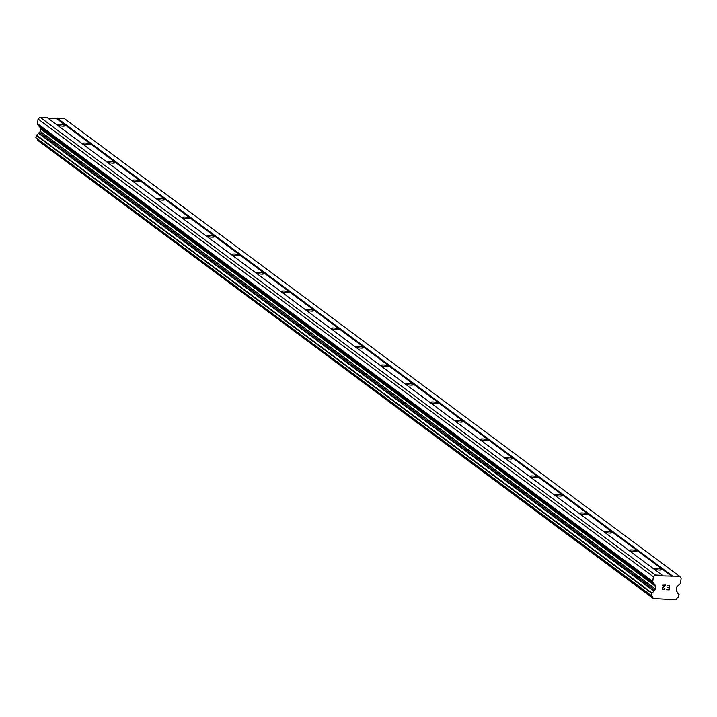 <?xml version="1.0" encoding="UTF-8"?>
<svg xmlns="http://www.w3.org/2000/svg" width="717" height="717" viewBox="0 0 717 717"><rect width="100%" height="100%" fill="white"/><g stroke="black" fill="none" stroke-linecap="round" stroke-linejoin="round"><path stroke-width="1.08" d="M64.933 125.538A3.666 0.708 -173.2 0 1 65.104 125.789A3.666 0.708 -173.2 0 1 61.967 126.12A3.666 0.708 -173.2 0 1 57.978 125.17A3.666 0.708 -173.2 0 1 57.817 124.919A3.666 0.708 -173.2 0 1 60.954 124.579A3.666 0.708 -173.2 0 1 64.933 125.538M89.795 144.027A3.666 0.708 -173.2 0 1 89.957 144.278A3.666 0.708 -173.2 0 1 86.829 144.619A3.666 0.708 -173.2 0 1 82.84 143.66A3.666 0.708 -173.2 0 1 82.679 143.409A3.666 0.708 -173.2 0 1 85.807 143.077A3.666 0.708 -173.2 0 1 89.795 144.027M114.657 162.526A3.666 0.708 -173.2 0 1 114.819 162.777A3.666 0.708 -173.2 0 1 111.682 163.109A3.666 0.708 -173.2 0 1 107.702 162.159A3.666 0.708 -173.2 0 1 107.532 161.908A3.666 0.708 -173.2 0 1 110.669 161.576A3.666 0.708 -173.2 0 1 114.657 162.526M139.51 181.025A3.666 0.708 -173.2 0 1 139.681 181.276A3.666 0.708 -173.2 0 1 136.544 181.607A3.666 0.708 -173.2 0 1 132.564 180.648A3.666 0.708 -173.2 0 1 132.394 180.406A3.666 0.708 -173.2 0 1 135.531 180.066A3.666 0.708 -173.2 0 1 139.51 181.025M164.372 199.514A3.666 0.708 -173.2 0 1 164.534 199.765A3.666 0.708 -173.2 0 1 161.406 200.097A3.666 0.708 -173.2 0 1 157.417 199.147A3.666 0.708 -173.2 0 1 157.256 198.896A3.666 0.708 -173.2 0 1 160.384 198.564A3.666 0.708 -173.2 0 1 164.372 199.514M189.234 218.013A3.666 0.708 -173.2 0 1 189.396 218.264A3.666 0.708 -173.2 0 1 186.268 218.595A3.666 0.708 -173.2 0 1 182.279 217.645A3.666 0.708 -173.2 0 1 182.118 217.394A3.666 0.708 -173.2 0 1 185.246 217.063A3.666 0.708 -173.2 0 1 189.234 218.013M214.087 236.502A3.666 0.708 -173.2 0 1 214.258 236.753A3.666 0.708 -173.2 0 1 211.121 237.094A3.666 0.708 -173.2 0 1 207.141 236.135A3.666 0.708 -173.2 0 1 206.971 235.884A3.666 0.708 -173.2 0 1 210.108 235.552A3.666 0.708 -173.2 0 1 214.087 236.502M238.949 255.001A3.666 0.708 -173.2 0 1 239.12 255.252A3.666 0.708 -173.2 0 1 235.983 255.584A3.666 0.708 -173.2 0 1 231.994 254.634A3.666 0.708 -173.2 0 1 231.833 254.383A3.666 0.708 -173.2 0 1 234.97 254.051A3.666 0.708 -173.2 0 1 238.949 255.001M263.811 273.5A3.666 0.708 -173.2 0 1 263.973 273.751A3.666 0.708 -173.2 0 1 260.845 274.082A3.666 0.708 -173.2 0 1 256.856 273.132A3.666 0.708 -173.2 0 1 256.695 272.881A3.666 0.708 -173.2 0 1 259.823 272.541A3.666 0.708 -173.2 0 1 263.811 273.5M288.673 291.989A3.666 0.708 -173.2 0 1 288.834 292.24A3.666 0.708 -173.2 0 1 285.698 292.572A3.666 0.708 -173.2 0 1 281.718 291.622A3.666 0.708 -173.2 0 1 281.548 291.371A3.666 0.708 -173.2 0 1 284.685 291.039A3.666 0.708 -173.2 0 1 288.673 291.989M313.526 310.488A3.666 0.708 -173.2 0 1 313.696 310.739A3.666 0.708 -173.2 0 1 310.56 311.07A3.666 0.708 -173.2 0 1 306.571 310.12A3.666 0.708 -173.2 0 1 306.41 309.869A3.666 0.708 -173.2 0 1 309.547 309.538A3.666 0.708 -173.2 0 1 313.526 310.488M338.388 328.986A3.666 0.708 -173.2 0 1 338.549 329.228A3.666 0.708 -173.2 0 1 335.422 329.569A3.666 0.708 -173.2 0 1 331.433 328.61A3.666 0.708 -173.2 0 1 331.272 328.359A3.666 0.708 -173.2 0 1 334.4 328.027A3.666 0.708 -173.2 0 1 338.388 328.986M363.25 347.476A3.666 0.708 -173.2 0 1 363.411 347.727A3.666 0.708 -173.2 0 1 360.275 348.059A3.666 0.708 -173.2 0 1 356.295 347.109A3.666 0.708 -173.2 0 1 356.125 346.858A3.666 0.708 -173.2 0 1 359.262 346.526A3.666 0.708 -173.2 0 1 363.25 347.476M388.103 365.975A3.666 0.708 -173.2 0 1 388.273 366.226A3.666 0.708 -173.2 0 1 385.137 366.557A3.666 0.708 -173.2 0 1 381.157 365.607A3.666 0.708 -173.2 0 1 380.987 365.356A3.666 0.708 -173.2 0 1 384.124 365.016A3.666 0.708 -173.2 0 1 388.103 365.975M412.965 384.464A3.666 0.708 -173.2 0 1 413.126 384.715A3.666 0.708 -173.2 0 1 409.999 385.056A3.666 0.708 -173.2 0 1 406.01 384.097A3.666 0.708 -173.2 0 1 405.849 383.846A3.666 0.708 -173.2 0 1 408.977 383.514A3.666 0.708 -173.2 0 1 412.965 384.464M437.827 402.963A3.666 0.708 -173.2 0 1 437.988 403.214A3.666 0.708 -173.2 0 1 434.861 403.546A3.666 0.708 -173.2 0 1 430.872 402.595A3.666 0.708 -173.2 0 1 430.711 402.345A3.666 0.708 -173.2 0 1 433.839 402.013A3.666 0.708 -173.2 0 1 437.827 402.963M462.68 421.462A3.666 0.708 -173.2 0 1 462.85 421.704A3.666 0.708 -173.2 0 1 459.714 422.044A3.666 0.708 -173.2 0 1 455.734 421.085A3.666 0.708 -173.2 0 1 455.564 420.843A3.666 0.708 -173.2 0 1 458.701 420.503A3.666 0.708 -173.2 0 1 462.68 421.462M487.542 439.951A3.666 0.708 -173.2 0 1 487.712 440.202A3.666 0.708 -173.2 0 1 484.575 440.534A3.666 0.708 -173.2 0 1 480.587 439.584A3.666 0.708 -173.2 0 1 480.426 439.333A3.666 0.708 -173.2 0 1 483.563 439.001A3.666 0.708 -173.2 0 1 487.542 439.951M512.404 458.45A3.666 0.708 -173.2 0 1 512.565 458.701A3.666 0.708 -173.2 0 1 509.437 459.032A3.666 0.708 -173.2 0 1 505.449 458.082A3.666 0.708 -173.2 0 1 505.288 457.831A3.666 0.708 -173.2 0 1 508.416 457.491A3.666 0.708 -173.2 0 1 512.404 458.45M537.257 476.939A3.666 0.708 -173.2 0 1 537.427 477.19A3.666 0.708 -173.2 0 1 534.29 477.531A3.666 0.708 -173.2 0 1 530.311 476.572A3.666 0.708 -173.2 0 1 530.141 476.321A3.666 0.708 -173.2 0 1 533.278 475.989A3.666 0.708 -173.2 0 1 537.257 476.939M562.119 495.438A3.666 0.708 -173.2 0 1 562.289 495.689A3.666 0.708 -173.2 0 1 559.152 496.021A3.666 0.708 -173.2 0 1 555.164 495.071A3.666 0.708 -173.2 0 1 555.003 494.82A3.666 0.708 -173.2 0 1 558.14 494.488A3.666 0.708 -173.2 0 1 562.119 495.438M586.981 513.937A3.666 0.708 -173.2 0 1 587.142 514.188A3.666 0.708 -173.2 0 1 584.014 514.519A3.666 0.708 -173.2 0 1 580.026 513.56A3.666 0.708 -173.2 0 1 579.865 513.318A3.666 0.708 -173.2 0 1 582.993 512.978A3.666 0.708 -173.2 0 1 586.981 513.937M611.843 532.426A3.666 0.708 -173.2 0 1 612.004 532.677A3.666 0.708 -173.2 0 1 608.867 533.009A3.666 0.708 -173.2 0 1 604.888 532.059A3.666 0.708 -173.2 0 1 604.718 531.808A3.666 0.708 -173.2 0 1 607.855 531.476A3.666 0.708 -173.2 0 1 611.843 532.426M636.696 550.925A3.666 0.708 -173.2 0 1 636.866 551.176A3.666 0.708 -173.2 0 1 633.729 551.507A3.666 0.708 -173.2 0 1 629.75 550.557A3.666 0.708 -173.2 0 1 629.58 550.306A3.666 0.708 -173.2 0 1 632.717 549.975A3.666 0.708 -173.2 0 1 636.696 550.925M661.558 569.415A3.666 0.708 -173.2 0 1 661.719 569.665A3.666 0.708 -173.2 0 1 658.591 570.006A3.666 0.708 -173.2 0 1 654.603 569.047A3.666 0.708 -173.2 0 1 654.442 568.796A3.666 0.708 -173.2 0 1 657.57 568.464A3.666 0.708 -173.2 0 1 661.558 569.415M668.88 589.544L669.104 587.707L668.88 589.544L666.55 589.732L669.14 589.867L666.55 589.732M667.85 587.644L669.14 587.402L669.355 585.556L669.14 587.402M667.052 585.439L669.696 585.269L669.14 589.867L669.687 585.269M664.892 588.469L663.082 589.24M664.345 589.392L663.879 589.589L664.345 589.392M663.879 589.589L663.019 589.544L663.879 589.589M662.616 589.302L662.311 588.146L664.901 585.323L663.315 586.882M664.901 585.323L662.454 585.197L664.901 585.323M662.454 585.197L665.573 585.054L662.866 587.788L662.714 589.016L662.866 587.788L665.573 585.045M652.784 581.433A1.568 1.461 -53.4 0 0 653.088 582.545L655.374 585.359A1.568 1.461 -53.4 0 1 655.679 586.461L655.383 588.971A1.568 1.461 -53.4 0 1 654.818 590.028L653.734 590.96A2.518 2.339 -53.4 0 1 651.663 592.78L651.287 595.719A2.518 2.339 -53.4 0 1 652.9 597.87L653.357 598.534L675.979 599.735L676.579 599.125A2.518 2.339 -53.4 0 1 678.685 597.18L679.008 594.232A2.518 2.339 -53.4 0 1 677.395 592.215L676.543 591.184A1.568 1.461 -53.4 0 1 676.239 590.073L676.543 587.573A1.568 1.461 -53.4 0 1 677.108 586.506L680.03 583.97A1.568 1.461 -53.4 0 0 680.594 582.912L681.15 578.243L679.591 576.307L662.938 575.93L662.49 575.401L655.338 575.016L653.339 576.764L652.784 581.433L37.517 123.683A1.568 1.461 126.6 0 0 37.822 124.785L40.107 127.599A1.568 1.461 -53.4 0 1 40.412 128.71L40.116 131.211A1.568 1.461 -53.4 0 1 39.552 132.278L38.467 133.21A2.518 2.339 -53.4 0 1 36.397 135.029L35.958 137.933L651.179 595.639M662.49 575.401L47.223 117.642L40.071 117.265L38.073 119.013L37.517 123.683M679.591 576.307L64.324 118.556L47.967 118.197M37.293 138.928A2.518 2.339 -53.4 0 1 37.634 140.12L653.357 598.534M655.338 575.016L40.071 117.265M653.339 576.764L38.073 119.013M653.913 590.817L38.646 133.057M653.734 590.96L38.467 133.21M651.117 595.406L35.85 137.655M652.9 597.87L37.634 140.12M672.438 575.93L57.172 118.171M671.874 576.405L56.607 118.655M653.088 582.545L37.822 124.785M655.374 585.359L40.107 127.599M655.679 586.461L40.412 128.71M655.383 588.971L40.116 131.211M654.818 590.028L39.552 132.278M651.663 592.78L36.397 135.029M651.394 593.067L36.128 135.316M652.963 598.05L37.696 140.299M679.008 594.232L677.744 593.291M651.224 595.693L35.958 137.933M679.098 594.276L677.717 593.255"/></g></svg>
